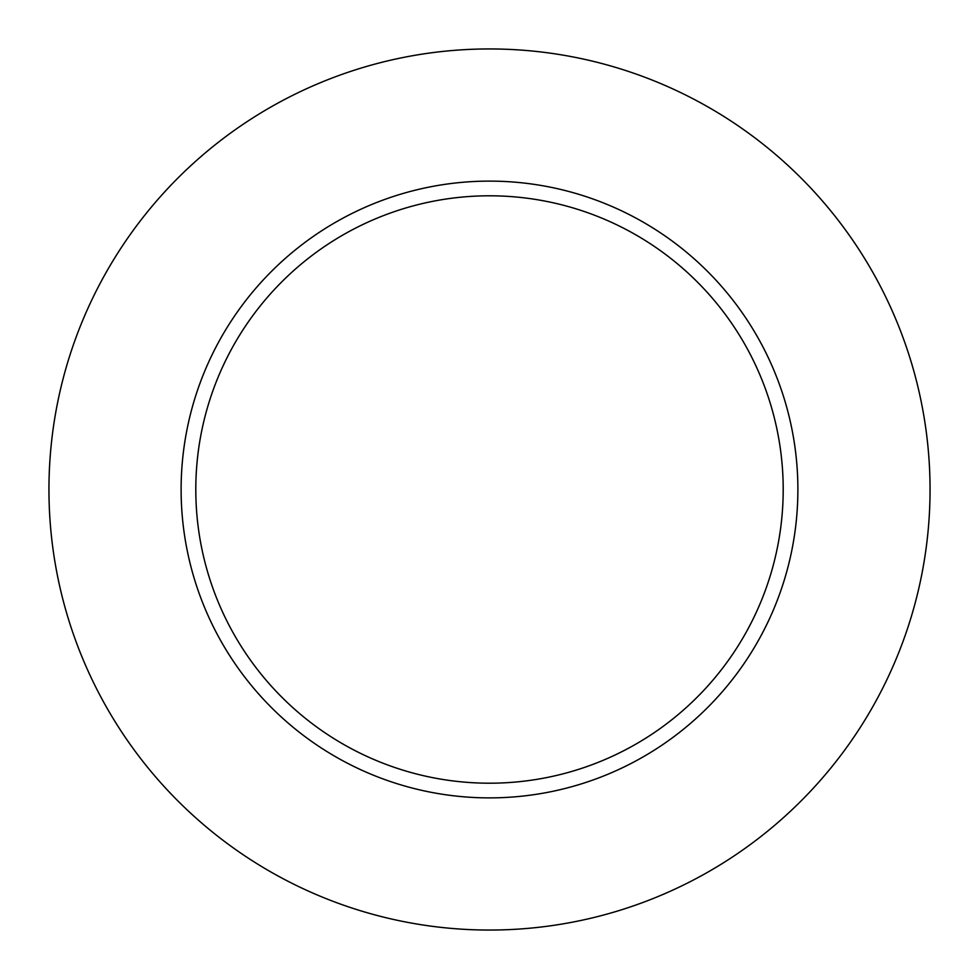 <?xml version="1.0" encoding="UTF-8"?>
<svg xmlns="http://www.w3.org/2000/svg" width="979" height="979" viewBox="0 0 979 979"><rect width="100%" height="100%" fill="white"/><g stroke="black" fill="none" stroke-linecap="round" stroke-linejoin="round"><path stroke-width="1.47" d="M195.8 489.5A293.7 293.7 0 0 0 489.5 783.2A293.7 293.7 0 0 0 783.2 489.5A293.7 293.7 0 0 0 489.5 195.8A293.7 293.7 0 0 0 195.8 489.5M797.885 489.5A308.385 308.385 0 0 1 489.5 797.885A308.385 308.385 0 0 1 181.115 489.5A308.385 308.385 0 0 1 489.5 181.115A308.385 308.385 0 0 1 797.885 489.5M930.05 489.5A440.55 440.55 0 0 1 489.5 930.05A440.55 440.55 0 0 1 48.95 489.5A440.55 440.55 0 0 1 489.5 48.95A440.55 440.55 0 0 1 930.05 489.5"/></g></svg>
